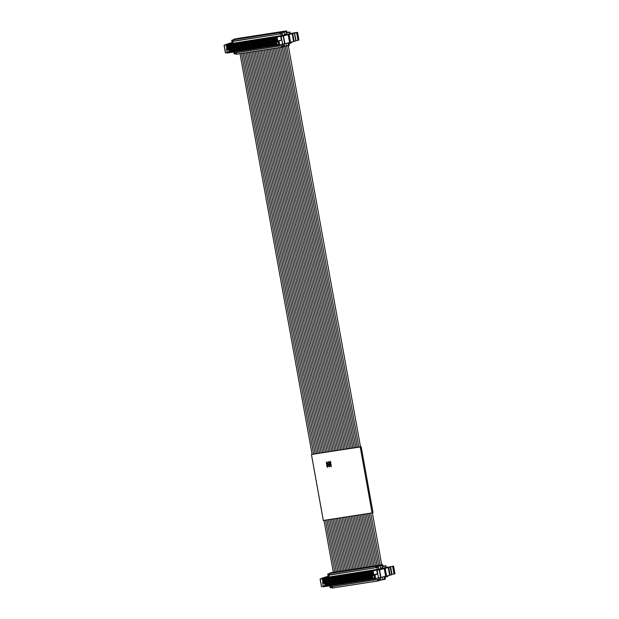 <?xml version="1.0" encoding="UTF-8"?>
<svg xmlns="http://www.w3.org/2000/svg" width="619" height="619" viewBox="0 0 619 619"><rect width="100%" height="100%" fill="white"/><g stroke="black" fill="none" stroke-linecap="round" stroke-linejoin="round"><path stroke-width="0.93" d="M382.72 579.554L377.714 581.009L332.225 588.019M387.664 575.755L387.788 576.428L385.25 577.194L385.25 579.245L384.763 579.392L384.159 576.815M382.743 579.701L384.763 579.392M368.893 580.839L364.862 581.465M333.068 586.402L379.989 579.059M338.755 585.52L334.717 586.139M347.801 584.112L343.762 584.738M377.938 579.438L373.907 580.065M330.221 573.209L330.693 572.761M381.474 568.203L382.527 567.886L382.147 564.853L382.658 564.698L383.331 566.547L385.869 565.781L386.14 567.275L381.915 568.552L386.039 567.917L381.613 568.9L381.42 567.909L382.426 567.6L382.031 565.395L380.12 565.967L380.631 568.822L373.102 570.919L372.166 571.917L323.582 579.454L324.286 583.346L323.095 578.68L329.029 576.823M385.799 565.758L383.254 566.153L385.807 565.758L385.854 566.509L385.869 565.781M330.167 572.915L331.614 572.792M380.809 565.542L380.724 565.07L382.147 564.853M331.985 572.683L328.952 573.604L329.254 574.873M380.724 565.07L375.694 566.377L328.952 573.604M361.983 568.374L368.351 567.043L361.983 568.374M371.029 566.973L377.397 565.642L371.029 566.973M347.259 570.323L340.883 571.646L347.259 570.323M338.214 571.724L331.846 573.047L338.214 571.724M326.801 577.566L326.708 577.055L325.679 577.279L323.327 578.378L324.48 578.223L320.24 579.02L322.128 578.223A7.923 0.418 169.8 0 0 322.344 578.1L328.124 576.25M326.708 577.055A21.131 1.114 169.8 0 1 328.225 576.815M328.209 576.738A21.131 1.114 169.8 0 1 327.343 576.862L328.186 576.599M320.24 579.02L321.47 586.688L320.093 579.028L321.47 586.688L323.242 586.425M386.581 576.01A7.923 0.418 -10.2 0 0 385.629 576.243L380.948 577.457L379.571 569.797L385.204 568.35L386.581 576.01L390.163 575.159L391.842 574.625L390.078 566.826L393.545 566.122L383.819 568.103L387.285 567.019L387.378 567.522M386.124 567.197L387.285 567.019M393.344 566.13L394.953 573.767L391.796 574.401M391.842 574.625L390.465 566.965M381.613 568.9L376.747 570.223L378.65 577.829L380.948 577.457M377.636 572.59L377.203 570.176L376.747 570.223L379.571 569.797M385.204 568.35L390.45 566.958L391.61 574.726M390.078 566.826L390.62 566.71L391.997 574.362M383.819 568.103L383.378 568.165M375.694 566.377L375.926 567.677L329.184 574.904M375.926 567.677L378.341 567.05M323.482 580.97L322.646 581.125L322.925 582.665M392.639 566.393L394.017 574.053M330.089 574.788L328.743 575.198L329.068 577.009L380.631 568.822M371.152 570.749L371.918 570.625M370.758 570.811L371.16 570.803M368.29 571.198L370.812 570.795M369.226 571.074L369.613 570.865M365.21 571.585L366.27 571.414L365.349 571.623C366.332 571.438 366.286 571.469 365.218 571.716M366.286 571.399L365.117 571.739M361.125 572.304L363.616 571.902M363.423 571.933L364.815 571.608M363.786 571.824L362.138 572.149L363.794 571.77M356.567 573.372L357.364 573.209M359.09 573.032L359.933 572.722M360.923 572.714L361.558 572.521M361.272 572.637L363.26 572.281M362.804 572.366L364.305 572.173M365.256 572.018L365.991 571.879M366.2 571.894L366.835 571.701M374.603 570.192L374.155 570.238M364.336 572.165L365.249 571.964M363.926 572.103L362.92 572.327M360.227 572.768L360.715 572.73M359.91 572.815L360.328 572.792M357.62 573.209L358.339 573.132M367.756 571.507L367.369 571.716M366.711 571.438L368.297 571.236M368.653 571.097L367.585 571.36M367.655 571.314L368.042 571.113M372.893 570.478L373.799 570.215M372.39 570.857L370.479 571.19M371.949 570.989L370.897 571.205M369.822 571.298L371.075 571.02M370.263 571.167L371.926 570.904M372.831 570.726L371.648 571.012M377.892 573.581L373.806 574.811L373.102 570.919L323.095 578.68L323.582 579.454M378.348 569.341L378.441 569.82M378.642 577.775L375.555 578.61L374.99 574.625L373.675 574.919L372.971 571.028L323.103 578.765M382.132 577.148L382.573 579.601L380.143 579.949L379.973 578.982M384.476 578.989L382.573 579.601M383.045 576.947L384.151 576.792L383.037 576.916M377.923 573.743L372.87 575.809L372.166 571.917M380.12 565.967L378.194 566.246L378.712 569.101M328.743 575.198L378.379 567.283M376.94 567.716L377.273 569.534M328.968 573.728L327.737 574.099L328.999 573.89M327.737 574.099L328.248 576.954M323.745 582.417L322.607 582.758L323.335 586.781L375.702 578.657L323.327 586.781L322.592 582.789M329.834 585.767L330.19 587.725L332.047 587.416M371.872 570.641L372.452 570.424M358.695 572.977L359.082 572.977M362.641 572.304L361.643 572.583L362.649 572.335M364.204 572.149L364.962 571.979M363.794 572.196L364.297 572.126M364.955 571.941L363.933 572.157M364.49 572.064L364.042 572.142M365.628 571.886L365.241 571.91M363.423 572.204L362.904 572.273M362.726 572.327L363.245 572.235M368.498 571.391L367.972 571.654M367.965 571.6L367.299 571.755M367.291 571.708L366.595 571.863M367.57 571.306L368.777 570.997M371.918 570.865L372.522 570.873M371.64 570.973L372.081 571.004M370.758 571.159L370.348 571.291M370.34 571.244L369.458 571.376M370.472 571.159L369.907 571.283M371.075 570.997L370.34 571.113M330.623 585.651L330.817 586.75L379.021 579.268L380.461 578.835L380.236 577.581M378.194 566.246L382.031 565.395M345.154 572.451L341.82 572.97M336.109 573.852L332.774 574.37M366.255 569.178L362.92 569.697M375.292 567.778L371.957 568.288M323.768 582.572L322.607 582.758L323.311 586.711L375.555 578.61L374.503 578.092L374.054 575.624M359.02 572.931L358.579 573.039L359.028 572.97M361.419 572.544L360.939 572.621M366.703 571.724L366.224 571.824M370.882 571.082L371.408 570.997L370.882 571.082M372.87 575.809L373.675 574.919L374.859 574.741L375.555 578.61M379.021 579.268L378.758 577.813M324.286 583.346L323.095 583.531M323.544 586L374.503 578.092M327.211 582.518L327.675 585.117L325.068 585.52L324.596 582.928L327.211 582.518L327.675 585.117M330.221 582.053L330.693 584.653L328.078 585.056L327.613 582.456L330.221 582.053L330.693 584.653M333.239 581.589L333.703 584.181L331.095 584.584L330.631 581.992L333.239 581.589L333.703 584.181M336.256 581.117L336.721 583.717L334.113 584.119L333.641 581.52L336.256 581.117L336.721 583.717M339.266 580.653L339.738 583.245L337.123 583.655L336.659 581.055L339.266 580.653L339.738 583.245M342.284 580.181L342.748 582.781L340.141 583.183L339.669 580.591L342.284 580.181L342.748 582.781M345.294 579.717L345.766 582.309L343.15 582.719L342.686 580.119L345.294 579.717L345.766 582.309M348.311 579.245L348.776 581.845L346.168 582.247L345.696 579.655L348.311 579.245L348.776 581.845M351.321 578.78L351.793 581.373L349.178 581.783L348.714 579.183L351.321 578.78L351.793 581.373M354.339 578.308L354.803 580.908L352.196 581.311L351.731 578.719L354.339 578.308L354.803 580.908M357.356 577.844L357.821 580.444L355.205 580.846L354.741 578.247L357.356 577.844L357.821 580.444M360.366 577.38L360.831 579.972L358.223 580.374L357.759 577.782L360.366 577.38L360.831 579.972M363.384 576.908L363.848 579.508L361.241 579.91L360.769 577.318L363.384 576.908L363.848 579.508M366.394 576.444L366.866 579.036L364.251 579.446L363.786 576.846L366.394 576.444L366.866 579.036M329.633 578.757L330.097 581.349L327.49 581.759L327.018 579.16L329.633 578.757L330.097 581.349M332.643 578.285L333.115 580.885L330.5 581.287L330.035 578.695L332.643 578.285L333.115 580.885M335.66 577.821L336.125 580.421L333.517 580.823L333.053 578.223L335.66 577.821L336.125 580.421M338.67 577.357L339.142 579.949L336.527 580.351L336.063 577.759L338.67 577.357L339.142 579.949M341.688 576.885L342.152 579.485L339.545 579.887L339.08 577.287L341.688 576.885L342.152 579.485M344.706 576.421L345.17 579.013L342.562 579.423L342.09 576.823L344.706 576.421L345.17 579.013M347.716 575.949L348.188 578.548L345.572 578.951L345.108 576.359L347.716 575.949L348.188 578.548M350.733 575.484L351.197 578.076L348.59 578.486L348.118 575.887L350.733 575.484L351.197 578.076M353.743 575.012L354.215 577.612L351.6 578.014L351.135 575.422L353.743 575.012L354.215 577.612M356.761 574.548L357.225 577.14L354.617 577.55L354.145 574.95L356.761 574.548L357.225 577.14M359.771 574.076L360.243 576.676L357.627 577.078L357.163 574.486L359.771 574.076L360.243 576.676M362.788 573.612L363.252 576.212L360.645 576.614L360.181 574.014L362.788 573.612L363.252 576.212M365.806 573.148L366.27 575.74L363.663 576.142L363.191 573.55L365.806 573.148L366.27 575.74M368.816 572.676L369.28 575.275L366.672 575.678L366.208 573.086L368.816 572.676L369.28 575.275M326.615 579.222L327.087 581.821L324.472 582.224L324.008 579.632L326.615 579.222L327.087 581.821M369.411 575.972L369.876 578.572L367.268 578.974L366.796 576.382L369.411 575.972L369.876 578.572M371.833 572.211L372.298 574.803L369.69 575.213L369.218 572.614L371.833 572.211L372.298 574.803M372.421 575.508L372.893 578.1L370.278 578.51L369.814 575.91L372.421 575.508L372.893 578.1M327.227 584.421L325.904 584.63L325.687 583.431L324.596 582.928M325.068 585.52L325.904 584.63M325.687 583.431L327.018 583.23M330.244 583.949L328.913 584.158L328.697 582.966L327.613 582.456M328.078 585.056L328.913 584.158M328.697 582.966L330.028 582.758M333.254 583.485L331.931 583.694L331.714 582.494L330.631 581.992M331.095 584.584L331.931 583.694M331.714 582.494L333.045 582.293M336.272 583.021L334.941 583.222L334.724 582.03L333.641 581.52M334.113 584.119L334.941 583.222M334.724 582.03L336.055 581.821M339.289 582.549L337.959 582.758L337.742 581.558L336.659 581.055M337.123 583.655L337.959 582.758M337.742 581.558L339.073 581.357M342.299 582.084L340.968 582.286L340.76 581.094L339.669 580.591M340.141 583.183L340.968 582.286M340.76 581.094L342.083 580.885M345.317 581.612L343.986 581.821L343.769 580.63L342.686 580.119M343.15 582.719L343.986 581.821M343.769 580.63L345.1 580.421M348.327 581.148L346.996 581.349L346.787 580.158L345.696 579.655M346.168 582.247L346.996 581.349M346.787 580.158L348.11 579.949M351.344 580.676L350.014 580.885L349.797 579.694L348.714 579.183M349.178 581.783L350.014 580.885M349.797 579.694L351.128 579.485M354.354 580.212L353.031 580.421L352.815 579.222L351.731 578.719M352.196 581.311L353.031 580.421M352.815 579.222L354.145 579.02M357.372 579.74L356.041 579.949L355.824 578.757L354.741 578.247M355.205 580.846L356.041 579.949M355.824 578.757L357.155 578.548M360.382 579.276L359.059 579.485L358.842 578.285L357.759 577.782M358.223 580.374L359.059 579.485M358.842 578.285L360.173 578.084M363.399 578.811L362.069 579.013L361.86 577.821L360.769 577.318M361.241 579.91L362.069 579.013M361.86 577.821L363.183 577.612M366.417 578.339L365.086 578.548L364.87 577.349L363.786 576.846M364.251 579.446L365.086 578.548M364.87 577.349L366.2 577.148M329.648 580.653L328.318 580.862L328.109 579.67L327.018 579.16M327.49 581.759L328.318 580.862M328.109 579.67L329.432 579.461M332.666 580.189L331.335 580.398L331.119 579.198L330.035 578.695M330.5 581.287L331.335 580.398M331.119 579.198L332.449 578.997M335.676 579.717L334.353 579.926L334.136 578.734L333.053 578.223M333.517 580.823L334.353 579.926M334.136 578.734L335.467 578.525M338.694 579.252L337.363 579.461L337.146 578.262L336.063 577.759M336.527 580.351L337.363 579.461M337.146 578.262L338.477 578.061M341.703 578.788L340.38 578.989L340.164 577.798L339.08 577.287M339.545 579.887L340.38 578.989M340.164 577.798L341.495 577.589M344.721 578.316L343.39 578.525L343.174 577.326L342.09 576.823M342.562 579.423L343.39 578.525M343.174 577.326L344.504 577.125M347.739 577.852L346.408 578.053L346.191 576.862L345.108 576.359M345.572 578.951L346.408 578.053M346.191 576.862L347.522 576.653M350.749 577.38L349.418 577.589L349.209 576.397L348.118 575.887M348.59 578.486L349.418 577.589M349.209 576.397L350.532 576.188M353.766 576.916L352.435 577.117L352.219 575.925L351.135 575.422M351.6 578.014L352.435 577.117M352.219 575.925L353.55 575.716M356.776 576.444L355.445 576.653L355.236 575.461L354.145 574.95M354.617 577.55L355.445 576.653M355.236 575.461L356.559 575.252M359.794 575.98L358.463 576.188L358.246 574.989L357.163 574.486M357.627 577.078L358.463 576.188M358.246 574.989L359.577 574.788M362.804 575.508L361.481 575.716L361.264 574.525L360.181 574.014M360.645 576.614L361.481 575.716M361.264 574.525L362.595 574.316M365.821 575.043L364.49 575.252L364.274 574.053L363.191 573.55M363.663 576.142L364.49 575.252M364.274 574.053L365.605 573.852M368.839 574.579L367.508 574.78L367.291 573.589L366.208 573.086M366.672 575.678L367.508 574.78M367.291 573.589L368.622 573.38M326.639 581.125L325.308 581.326L325.091 580.135L324.008 579.632M324.472 582.224L325.308 581.326M325.091 580.135L326.422 579.926M369.427 577.875L368.096 578.076L367.887 576.885L366.796 576.382M367.268 578.974L368.096 578.076M367.887 576.885L369.21 576.676M371.849 574.107L370.518 574.316L370.309 573.117L369.218 572.614M369.69 575.213L370.518 574.316M370.309 573.117L371.632 572.915M372.445 577.403L371.114 577.612L370.897 576.421L369.814 575.91M370.278 578.51L371.114 577.612M370.897 576.421L372.228 576.212M326.956 583.315L325.772 583.5L325.958 584.537L327.142 584.351L326.956 583.315M329.973 582.85L328.782 583.028L328.968 584.073L330.159 583.887L329.973 582.85M332.983 582.378L331.799 582.564L331.985 583.601L333.169 583.415L332.983 582.378M336.001 581.914L334.809 582.092L335.003 583.137L336.187 582.951L336.001 581.914M339.011 581.442L337.827 581.628L338.013 582.665L339.204 582.479L339.011 581.442M342.028 580.978L340.845 581.164L341.03 582.2L342.214 582.015L342.028 580.978M345.046 580.506L343.855 580.692L344.04 581.728L345.232 581.551L345.046 580.506M348.056 580.042L346.872 580.227L347.058 581.264L348.242 581.079L348.056 580.042M351.074 579.57L349.882 579.755L350.068 580.792L351.259 580.614L351.074 579.57M354.083 579.105L352.9 579.291L353.085 580.328L354.269 580.142L354.083 579.105M357.101 578.641L355.91 578.819L356.103 579.864L357.287 579.678L357.101 578.641M360.111 578.169L358.927 578.355L359.113 579.392L360.297 579.206L360.111 578.169M363.129 577.705L361.945 577.891L362.13 578.927L363.314 578.742L363.129 577.705M366.139 577.233L364.955 577.419L365.14 578.456L366.332 578.27L366.139 577.233M328.38 580.769L329.563 580.591L329.378 579.546L328.194 579.732L328.38 580.769L329.548 580.514M331.389 580.305L332.581 580.119L332.395 579.082L331.204 579.268L331.389 580.305L332.565 580.049M334.407 579.841L335.591 579.655L335.405 578.618L334.221 578.796L334.407 579.841L335.583 579.577M337.417 579.369L338.608 579.183L338.423 578.146L337.231 578.332L337.417 579.369L338.593 579.113M340.435 578.904L341.618 578.719L341.433 577.682L340.249 577.86L340.435 578.904L341.611 578.641M343.452 578.432L344.636 578.247L344.45 577.21L343.259 577.395L343.452 578.432L344.621 578.177M346.462 577.968L347.654 577.782L347.46 576.746L346.276 576.931L346.462 577.968L347.638 577.705M349.48 577.496L350.663 577.318L350.478 576.274L349.294 576.459L349.48 577.496L350.648 577.241M352.49 577.032L353.681 576.846L353.495 575.809L352.304 575.995L352.49 577.032L353.666 576.769M355.507 576.56L356.691 576.382L356.505 575.337L355.321 575.523L355.507 576.56L356.676 576.304M358.517 576.096L359.709 575.91L359.523 574.873L358.331 575.059L358.517 576.096L359.693 575.84M361.535 575.631L362.719 575.446L362.533 574.409L361.349 574.587L361.535 575.631L362.711 575.368M364.552 575.159L365.736 574.974L365.55 573.937L364.359 574.123L364.552 575.159L365.721 574.904M367.562 574.695L368.746 574.509L368.56 573.473L367.377 573.658L367.562 574.695L368.738 574.432M325.362 581.241L326.553 581.055L326.36 580.018L325.176 580.204L325.362 581.241L326.538 580.978M369.156 576.769L367.972 576.954L368.158 577.991L369.342 577.806L369.156 576.769M370.58 574.223L371.764 574.037L371.578 573.001L370.394 573.186L370.58 574.223L371.748 573.968M372.174 576.297L370.982 576.482L371.168 577.519L372.359 577.341L372.174 576.297M325.958 584.537L327.134 584.282M326.314 583.415L326.484 584.375M328.968 584.073L330.144 583.81M329.331 582.943L329.501 583.91M331.985 583.601L333.161 583.346M332.341 582.479L332.519 583.446M335.003 583.137L336.171 582.874M335.359 582.015L335.529 582.974M338.013 582.665L339.189 582.409M338.369 581.543L338.547 582.51M341.03 582.2L342.199 581.937M341.386 581.079L341.556 582.038M344.04 581.728L345.216 581.473M344.396 580.607L344.574 581.574M347.058 581.264L348.226 581.001M347.414 580.142L347.584 581.102M350.068 580.792L351.244 580.537M350.431 579.67L350.602 580.637M353.085 580.328L354.261 580.073M353.441 579.206L353.619 580.165M356.103 579.864L357.271 579.601M356.459 578.734L356.629 579.701M359.113 579.392L360.289 579.136M359.469 578.27L359.647 579.237M362.13 578.927L363.299 578.664M362.486 577.806L362.657 578.765M365.14 578.456L366.316 578.2M365.496 577.334L365.674 578.301M328.735 579.647L328.906 580.614M331.753 579.183L331.923 580.142M334.763 578.711L334.933 579.678M337.781 578.247L337.951 579.214M340.79 577.782L340.968 578.742M343.808 577.31L343.978 578.278M346.818 576.846L346.996 577.806M349.836 576.374L350.006 577.341M352.845 575.91L353.023 576.869M355.863 575.438L356.033 576.405M358.881 574.974L359.051 575.933M361.891 574.502L362.069 575.469M364.908 574.037L365.078 575.005M367.918 573.573L368.096 574.533M325.718 580.119L325.896 581.079M368.158 577.991L369.326 577.728M368.514 576.869L368.684 577.829M370.936 573.101L371.106 574.068M371.168 577.519L372.344 577.264M371.532 576.397L371.702 577.365M286.682 45.806L281.676 47.261L236.187 54.271M291.634 42.007L291.75 42.68L289.212 43.438L289.212 45.489L288.725 45.636L288.121 43.067M286.713 45.953L288.725 45.636M272.863 47.09L268.824 47.717M237.031 52.646L283.951 45.311M242.718 51.764L238.679 52.391M251.763 50.363L247.724 50.99M281.9 45.682L277.869 46.309M234.183 39.461L234.663 39.012M285.436 34.455L286.489 34.138L286.11 31.105L286.62 30.95L287.293 32.799L289.839 32.033L290.102 33.527L287.332 34.362L291.247 33.271L291.34 33.766M294.412 33.202L297.507 32.374L292.439 33.132L280.84 36.343L281.142 38.889L281.599 38.842L281.165 36.428L280.709 36.467L294.412 33.202L295.805 40.869M289.762 32.01L287.216 32.405L289.769 32.01L289.816 32.761L289.839 32.033M234.137 39.167L235.576 39.043M284.771 31.793L284.686 31.321L286.11 31.105M235.947 38.927L232.914 39.856L233.216 41.125M284.686 31.321L279.656 32.629L232.914 39.856M265.946 34.625L272.321 33.294L265.946 34.625M274.991 33.217L281.359 31.894L274.991 33.217M251.221 36.567L244.853 37.898L251.221 36.567M242.176 37.976L235.808 39.299L242.176 37.976M230.763 43.81L230.67 43.307L229.641 43.531L227.266 44.638L228.45 44.475L224.202 45.264L226.09 44.475A7.923 0.418 169.8 0 0 226.314 44.351L232.086 42.502M230.67 43.307A21.131 1.114 169.8 0 1 232.187 43.067M232.171 42.982A21.131 1.114 169.8 0 1 231.305 43.113L232.148 42.85M224.047 45.28L225.424 52.94L227.204 52.677M224.055 45.288L225.579 52.925L224.202 45.264M290.094 33.449L291.247 33.271M296.602 32.645L297.979 40.305L298.876 40.011M297.979 40.305L295.766 40.645M295.572 40.97L294.126 41.411L292.748 33.751M289.166 34.602L290.543 42.262L294.126 41.411M290.543 42.262A7.923 0.418 -10.2 0 0 289.591 42.494L284.91 43.709L283.533 36.049M281.599 38.842L282.62 44.073L284.91 43.709M294.04 33.078L294.582 32.954L295.959 40.614M297.306 32.381L298.884 40.034M287.781 34.355L287.332 34.362M279.656 32.629L279.889 33.929L233.146 41.148M279.889 33.929L282.303 33.302M227.444 47.222L226.608 47.377L226.887 48.909M234.059 41.04L232.705 41.442L233.03 43.26L284.593 35.074L277.064 37.171L276.128 38.169L227.544 45.705L228.249 49.597L227.057 44.924L232.999 43.075M275.115 37.001L275.881 36.877M274.72 37.063L275.122 37.055M272.917 37.341L274.774 37.047M271.346 37.589L272.925 37.341M273.188 37.326L273.575 37.117M269.172 37.836L269.304 37.821C270.286 37.627 270.24 37.658 269.172 37.914L270.232 37.666L269.18 37.96M270.24 37.713L269.079 37.991M265.087 38.556L267.122 38.262M267.748 38.076L266.1 38.401L267.756 38.014M261.311 39.5L262.301 39.384M260.529 39.616L261.326 39.454M263.06 39.283L263.895 38.974M264.886 38.966L265.52 38.773M265.605 38.827L267.114 38.51M267.888 38.355L269.219 38.216M268.259 38.37L267.393 38.571M269.219 38.27L269.961 38.161M270.17 38.146L270.805 37.952M278.063 36.513L278.643 36.397M268.174 38.401L268.754 38.347M267.416 38.44L266.882 38.579M266.704 38.633L267.238 38.587M264.189 39.02L264.677 38.943M263.872 39.067L264.29 39.043M262.936 39.175L261.582 39.454L262.928 39.121M271.718 37.759L271.331 37.968M271.068 37.983L270.557 38.115M270.673 37.689L271.354 37.581M271.617 37.566L272.004 37.357M276.855 36.73L277.761 36.467M274.434 37.403L276.917 36.939L274.441 37.442M275.912 37.241L274.859 37.457M276.794 36.97L275.61 37.264M281.854 39.833L277.769 41.063L277.064 37.171L227.057 44.924L227.544 45.705M282.318 35.593L282.403 36.064M282.604 44.019L279.68 44.901L227.297 53.033L227.506 52.251L278.465 44.344L278.016 41.875L276.832 42.061L276.128 38.169M286.094 43.4L286.535 45.852L284.106 46.193L283.935 45.233M288.439 45.241L286.535 45.852M287.007 43.198L288.114 43.036L286.999 43.168M285.56 35.151L285.382 34.153L286.388 33.852L285.993 31.646L284.082 32.219L284.593 35.074M281.885 39.995L278.952 40.877L279.68 44.901L227.289 53.033M284.082 32.219L282.156 32.498L282.674 35.353M232.705 41.442L282.341 33.534M280.91 33.968L281.235 35.786M232.937 39.98L231.699 40.351L232.961 40.134M231.699 40.351L232.218 43.206M227.707 48.661L226.569 49.002L227.506 52.251M233.804 52.019L234.152 53.977L236.009 53.667M275.834 36.892L276.414 36.676M269.025 37.906L269.172 37.914C270.24 37.658 270.286 37.627 269.304 37.821L269.311 37.875M262.657 39.221L263.044 39.229M265.071 38.819L265.605 38.749L265.071 38.835M268.306 38.378L268.925 38.223M268.917 38.192L267.895 38.401M268.453 38.316L268.004 38.393M270.217 38.022L270.789 37.898M270.348 37.999L270.89 37.929M268.747 38.301L268.298 38.417M269.59 38.13L269.203 38.161M266.774 38.618L266.363 38.68M267.385 38.448L266.874 38.525M266.688 38.579L267.215 38.479M272.461 37.643L271.934 37.906M271.927 37.852L271.261 38.007M268.778 37.86L267.57 38.115M275.602 37.225L276.051 37.256M274.72 37.403L274.318 37.542M274.302 37.488L273.436 37.682M276.832 42.061L277.769 41.063L278.952 40.877L278.016 41.875M227.065 45.017L276.933 37.279L277.637 41.171L278.821 40.986L279.68 44.901L278.465 44.344M234.586 51.895L234.779 52.994L282.984 45.52L284.423 45.086L284.198 43.833M282.156 32.498L285.993 31.646M249.117 38.703L245.782 39.221M240.071 40.103L236.737 40.622M270.217 35.43L266.882 35.948M279.254 34.022L275.919 34.54M227.761 48.824L226.569 49.002L227.274 52.963L279.517 44.862M262.982 39.183L262.541 39.291L262.99 39.221M264.901 38.873L265.381 38.796M270.178 38.053L270.665 37.976M274.844 37.333L275.37 37.248L274.844 37.333M282.984 45.52L282.721 44.057M228.249 49.597L227.065 49.783M231.173 48.769L231.638 51.369L229.03 51.772L228.566 49.18L231.173 48.769L231.638 51.369M234.191 48.305L234.655 50.897L232.048 51.307L231.576 48.708L234.191 48.305L234.655 50.897M237.201 47.833L237.673 50.433L235.058 50.835L234.593 48.243L237.201 47.833L237.673 50.433M240.218 47.369L240.683 49.961L238.075 50.371L237.603 47.771L240.218 47.369L240.683 49.961M243.228 46.897L243.7 49.497L241.085 49.899L240.621 47.307L243.228 46.897L243.7 49.497M246.246 46.433L246.71 49.025L244.103 49.435L243.631 46.835L246.246 46.433L246.71 49.025M249.256 45.968L249.728 48.561L247.113 48.963L246.648 46.371L249.256 45.968L249.728 48.561M252.273 45.496L252.738 48.096L250.13 48.499L249.666 45.899L252.273 45.496L252.738 48.096M255.291 45.032L255.755 47.624L253.14 48.034L252.676 45.435L255.291 45.032L255.755 47.624M258.301 44.56L258.765 47.16L256.158 47.562L255.693 44.97L258.301 44.56L258.765 47.16M261.319 44.096L261.783 46.688L259.175 47.098L258.703 44.498L261.319 44.096L261.783 46.688M264.328 43.624L264.8 46.224L262.185 46.626L261.721 44.034L264.328 43.624L264.8 46.224M267.346 43.16L267.81 45.752L265.203 46.162L264.731 43.562L267.346 43.16L267.81 45.752M270.356 42.688L270.828 45.288L268.213 45.69L267.748 43.098L270.356 42.688L270.828 45.288M233.595 45.009L234.059 47.601L231.452 48.011L230.988 45.411L233.595 45.009L234.059 47.601M236.605 44.537L237.077 47.137L234.462 47.539L233.997 44.947L236.605 44.537L237.077 47.137M239.623 44.073L240.087 46.665L237.479 47.075L237.015 44.475L239.623 44.073L240.087 46.665M242.64 43.601L243.105 46.201L240.497 46.603L240.025 44.011L242.64 43.601L243.105 46.201M245.65 43.137L246.122 45.729L243.507 46.139L243.043 43.539L245.65 43.137L246.122 45.729M248.668 42.665L249.132 45.264L246.524 45.667L246.053 43.075L248.668 42.665L249.132 45.264M251.678 42.2L252.15 44.8L249.534 45.202L249.07 42.603L251.678 42.2L252.15 44.8M254.695 41.736L255.16 44.328L252.552 44.73L252.08 42.138L254.695 41.736L255.16 44.328M257.705 41.264L258.177 43.864L255.562 44.266L255.098 41.666L257.705 41.264L258.177 43.864M260.723 40.8L261.187 43.392L258.58 43.802L258.115 41.202L260.723 40.8L261.187 43.392M263.74 40.328L264.205 42.928L261.597 43.33L261.125 40.738L263.74 40.328L264.205 42.928M266.75 39.864L267.215 42.456L264.607 42.866L264.143 40.266L266.75 39.864L267.215 42.456M269.768 39.392L270.232 41.991L267.625 42.394L267.153 39.802L269.768 39.392L270.232 41.991M272.778 38.927L273.25 41.519L270.635 41.93L270.17 39.33L272.778 38.927L273.25 41.519M230.578 45.473L231.049 48.073L228.434 48.475L227.97 45.876L230.578 45.473L231.049 48.073M273.374 42.224L273.838 44.823L271.23 45.226L270.766 42.626L273.374 42.224L273.838 44.823M275.795 38.455L276.26 41.055L273.652 41.458L273.18 38.865L275.795 38.455L276.26 41.055M276.384 41.759L276.855 44.351L274.24 44.754L273.776 42.162L276.384 41.759L276.855 44.351M231.189 50.673L229.866 50.874L229.649 49.682L228.566 49.18M229.03 51.772L229.866 50.874M229.649 49.682L230.98 49.474M234.206 50.201L232.876 50.41L232.659 49.211L231.576 48.708M232.048 51.307L232.876 50.41M232.659 49.211L233.99 49.009M237.224 49.737L235.893 49.938L235.677 48.746L234.593 48.243M235.058 50.835L235.893 49.938M235.677 48.746L237.007 48.537M240.234 49.265L238.903 49.474L238.694 48.282L237.603 47.771M238.075 50.371L238.903 49.474M238.694 48.282L240.017 48.073M243.252 48.8L241.921 49.002L241.704 47.81L240.621 47.307M241.085 49.899L241.921 49.002M241.704 47.81L243.035 47.601M246.261 48.328L244.931 48.537L244.722 47.346L243.631 46.835M244.103 49.435L244.931 48.537M244.722 47.346L246.045 47.137M249.279 47.864L247.948 48.073L247.732 46.874L246.648 46.371M247.113 48.963L247.948 48.073M247.732 46.874L249.062 46.673M252.289 47.392L250.966 47.601L250.749 46.41L249.666 45.899M250.13 48.499L250.966 47.601M250.749 46.41L252.08 46.201M255.307 46.928L253.976 47.137L253.759 45.938L252.676 45.435M253.14 48.034L253.976 47.137M253.759 45.938L255.09 45.736M258.316 46.464L256.993 46.665L256.777 45.473L255.693 44.97M256.158 47.562L256.993 46.665M256.777 45.473L258.108 45.264M261.334 45.992L260.003 46.201L259.794 45.001L258.703 44.498M259.175 47.098L260.003 46.201M259.794 45.001L261.117 44.8M264.352 45.527L263.021 45.729L262.804 44.537L261.721 44.034M262.185 46.626L263.021 45.729M262.804 44.537L264.135 44.328M267.362 45.055L266.031 45.264L265.822 44.073L264.731 43.562M265.203 46.162L266.031 45.264M265.822 44.073L267.145 43.864M270.379 44.591L269.048 44.792L268.832 43.601L267.748 43.098M268.213 45.69L269.048 44.792M268.832 43.601L270.163 43.392M233.611 46.905L232.287 47.114L232.071 45.914L230.988 45.411M231.452 48.011L232.287 47.114M232.071 45.914L233.402 45.713M236.628 46.44L235.297 46.642L235.081 45.45L233.997 44.947M234.462 47.539L235.297 46.642M235.081 45.45L236.412 45.241M239.638 45.968L238.315 46.177L238.098 44.978L237.015 44.475M237.479 47.075L238.315 46.177M238.098 44.978L239.429 44.777M242.656 45.504L241.325 45.705L241.108 44.514L240.025 44.011M240.497 46.603L241.325 45.705M241.108 44.514L242.439 44.305M245.673 45.032L244.343 45.241L244.126 44.05L243.043 43.539M243.507 46.139L244.343 45.241M244.126 44.05L245.457 43.841M248.683 44.568L247.352 44.769L247.143 43.578L246.053 43.075M246.524 45.667L247.352 44.769M247.143 43.578L248.467 43.369M251.701 44.096L250.37 44.305L250.153 43.113L249.07 42.603M249.534 45.202L250.37 44.305M250.153 43.113L251.484 42.904M254.711 43.632L253.38 43.841L253.171 42.641L252.08 42.138M252.552 44.73L253.38 43.841M253.171 42.641L254.494 42.44M257.728 43.168L256.398 43.369L256.181 42.177L255.098 41.666M255.562 44.266L256.398 43.369M256.181 42.177L257.512 41.968M260.738 42.696L259.415 42.904L259.199 41.705L258.115 41.202M258.58 43.802L259.415 42.904M259.199 41.705L260.529 41.504M263.756 42.231L262.425 42.432L262.208 41.241L261.125 40.738M261.597 43.33L262.425 42.432M262.208 41.241L263.539 41.032M266.774 41.759L265.443 41.968L265.226 40.769L264.143 40.266M264.607 42.866L265.443 41.968M265.226 40.769L266.557 40.568M269.783 41.295L268.453 41.496L268.244 40.305L267.153 39.802M267.625 42.394L268.453 41.496M268.244 40.305L269.567 40.096M272.801 40.823L271.47 41.032L271.254 39.84L270.17 39.33M270.635 41.93L271.47 41.032M271.254 39.84L272.584 39.631M230.601 47.369L229.27 47.578L229.053 46.386L227.97 45.876M228.434 48.475L229.27 47.578M229.053 46.386L230.384 46.177M273.389 44.119L272.066 44.328L271.849 43.137L270.766 42.626M271.23 45.226L272.066 44.328M271.849 43.137L273.18 42.928M275.811 40.359L274.48 40.56L274.271 39.368L273.18 38.865M273.652 41.458L274.48 40.56M274.271 39.368L275.594 39.167M276.407 43.655L275.076 43.864L274.859 42.665L273.776 42.162M274.24 44.754L275.076 43.864M274.859 42.665L276.19 42.463M230.918 49.566L229.734 49.752L229.92 50.789L231.104 50.603L230.918 49.566M233.936 49.094L232.744 49.28L232.937 50.317L234.121 50.139L233.936 49.094M236.945 48.63L235.762 48.816L235.947 49.853L237.139 49.667L236.945 48.63M239.963 48.158L238.779 48.344L238.965 49.381L240.149 49.203L239.963 48.158M242.981 47.694L241.789 47.88L241.975 48.916L243.166 48.731L242.981 47.694M245.991 47.23L244.807 47.408L244.992 48.452L246.176 48.267L245.991 47.23M249.008 46.758L247.817 46.943L248.002 47.98L249.194 47.795L249.008 46.758M252.018 46.293L250.834 46.471L251.02 47.516L252.204 47.33L252.018 46.293M255.036 45.821L253.844 46.007L254.038 47.044L255.221 46.858L255.036 45.821M258.046 45.357L256.862 45.543L257.047 46.58L258.231 46.394L258.046 45.357M261.063 44.885L259.879 45.071L260.065 46.108L261.249 45.93L261.063 44.885M264.073 44.421L262.889 44.607L263.075 45.644L264.267 45.458L264.073 44.421M267.091 43.949L265.907 44.135L266.093 45.172L267.276 44.994L267.091 43.949M270.108 43.485L268.917 43.67L269.103 44.707L270.294 44.522L270.108 43.485M232.342 47.021L233.525 46.835L233.34 45.798L232.156 45.984L232.342 47.021L233.518 46.765M235.352 46.557L236.543 46.371L236.357 45.334L235.166 45.52L235.352 46.557L236.528 46.293M238.369 46.085L239.553 45.907L239.367 44.862L238.183 45.048L238.369 46.085L239.545 45.829M241.387 45.62L242.571 45.435L242.385 44.398L241.193 44.583L241.387 45.62L242.555 45.357M244.397 45.148L245.588 44.97L245.395 43.926L244.211 44.111L244.397 45.148L245.573 44.893M247.414 44.684L248.598 44.498L248.412 43.462L247.229 43.647L247.414 44.684L248.583 44.421M250.424 44.22L251.616 44.034L251.43 42.997L250.238 43.175L250.424 44.22L251.6 43.957M253.442 43.748L254.626 43.562L254.44 42.525L253.256 42.711L253.442 43.748L254.61 43.492M256.452 43.284L257.643 43.098L257.458 42.061L256.266 42.239L256.452 43.284L257.628 43.021M259.469 42.812L260.653 42.626L260.467 41.589L259.284 41.775L259.469 42.812L260.645 42.556M262.487 42.347L263.671 42.162L263.485 41.125L262.294 41.311L262.487 42.347L263.655 42.084M265.497 41.875L266.688 41.697L266.495 40.653L265.311 40.839L265.497 41.875L266.673 41.62M268.514 41.411L269.698 41.225L269.513 40.189L268.329 40.374L268.514 41.411L269.683 41.148M271.524 40.939L272.716 40.761L272.522 39.717L271.339 39.902L271.524 40.939L272.7 40.684M229.324 47.493L230.516 47.307L230.33 46.27L229.138 46.448L229.324 47.493L230.5 47.23M273.118 43.021L271.934 43.198L272.12 44.243L273.304 44.057L273.118 43.021M274.542 40.475L275.726 40.289L275.54 39.252L274.356 39.438L274.542 40.475L275.71 40.212M276.136 42.549L274.944 42.734L275.13 43.771L276.322 43.585L276.136 42.549M229.92 50.789L231.096 50.526M230.276 49.667L230.454 50.626M232.937 50.317L234.106 50.062M233.293 49.195L233.464 50.162M235.947 49.853L237.123 49.59M236.303 48.731L236.481 49.69M238.965 49.381L240.133 49.125M239.321 48.259L239.491 49.226M241.975 48.916L243.151 48.653M242.331 47.795L242.509 48.754M244.992 48.452L246.161 48.189M245.348 47.323L245.519 48.29M248.002 47.98L249.178 47.725M248.366 46.858L248.536 47.818M251.02 47.516L252.196 47.253M251.376 46.394L251.554 47.354M254.038 47.044L255.206 46.789M254.394 45.922L254.564 46.889M257.047 46.58L258.224 46.317M257.403 45.458L257.581 46.417M260.065 46.108L261.233 45.852M260.421 44.986L260.591 45.953M263.075 45.644L264.251 45.38M263.431 44.522L263.609 45.481M266.093 45.172L267.261 44.916M266.449 44.05L266.619 45.017M269.103 44.707L270.279 44.444M269.466 43.585L269.636 44.545M232.698 45.899L232.868 46.866M235.715 45.435L235.885 46.394M238.725 44.963L238.903 45.93M241.743 44.498L241.913 45.458M244.753 44.026L244.931 44.994M247.77 43.562L247.94 44.522M250.78 43.09L250.958 44.057M253.798 42.626L253.968 43.585M256.815 42.162L256.986 43.121M259.825 41.69L260.003 42.657M262.843 41.225L263.013 42.185M265.853 40.753L266.031 41.721M268.87 40.289L269.041 41.249M271.88 39.817L272.058 40.784M229.688 46.371L229.858 47.33M272.12 44.243L273.296 43.98M272.476 43.113L272.646 44.081M274.898 39.353L275.068 40.312M275.13 43.771L276.306 43.516M275.494 42.649L275.664 43.609M312.115 454.338L360.219 446.972L372.081 512.911L373.017 512.633L361.156 446.694L312.115 454.377M311.45 454.539L323.311 520.478L372.081 512.911M327.544 467.183L327.83 464.954M327.652 463.879L326.499 461.882M329.757 463.554L328.271 461.612M331.088 466.625L331.072 464.451L330.407 463.995L330.879 463.368L330.569 461.635L330.043 461.333M329.316 466.904L329.935 464.629M360.219 446.972L361.156 446.694M329.262 466.927L329.881 464.59L330.569 466.324L331.033 466.649L331.281 466.215L330.964 464.482L330.306 464.033L330.77 463.399L330.461 461.673L329.989 461.348L329.749 461.782L329.71 463.623L328.217 461.619L327.598 463.948L326.445 461.898L326.515 464.064L327.18 464.513L326.708 465.14L327.025 466.873L327.49 467.198L327.737 466.765L327.776 464.923L329.37 466.888M328.836 464.792L329.285 464.188L328.65 463.755L328.194 464.358L328.836 464.792M328.194 464.358L328.89 464.722M328.704 463.793L328.302 464.327M258.463 35.198L258.046 35.213M262.982 34.494L262.564 34.509M240.373 37.999L239.963 38.014M267.501 33.79L267.091 33.805M244.9 37.302L244.482 37.318M272.027 33.093L271.609 33.109M250.927 36.366L250.509 36.382M281.065 31.685L280.655 31.701M276.546 32.389L276.128 32.405M255.446 35.662L255.028 35.678M259.972 34.958L259.554 34.974M284.082 31.221L283.664 31.236M264.491 34.262L264.073 34.277M241.882 37.767L241.464 37.782M269.01 33.558L268.592 33.573M246.401 37.063L245.991 37.078M273.536 32.853L273.118 32.869M252.436 36.134L252.018 36.15M282.574 31.453L282.156 31.468M278.055 32.157L277.637 32.173M256.955 35.43L256.537 35.445M261.473 34.726L261.056 34.741M285.591 30.989L285.173 31.004M238.872 38.239L238.454 38.254M266 34.03L265.582 34.045M243.391 37.535L242.973 37.55M279.564 31.925L279.146 31.94M270.518 33.325L270.101 33.341M249.418 36.598L249 36.614M247.91 36.831L247.492 36.846M275.037 32.621L274.619 32.637M253.937 35.894L253.527 35.91M378.511 579.508L378.743 580.8M377.482 579.709L377.714 581.009M332.388 586.704L332.62 588.004M382.635 564.706L330.662 572.768L382.658 564.698M381.443 568.056L382.527 567.886M379.78 565.766L379.695 565.279M329.409 573.558L329.641 574.858M376.956 567.468L376.723 566.176M322.282 578.703L322.716 581.117M386.511 567.685L386.434 567.275M390.163 575.159L388.778 567.499M389.622 575.299L388.245 567.638M384.252 568.582L385.629 576.243M380.631 577.519L379.254 569.859M384.484 579.028L384.082 576.815M322.615 582.843L323.807 582.657M282.473 45.752L282.705 47.052M281.444 45.961L281.676 47.261M236.35 52.955L236.582 54.255M286.597 30.958L234.624 39.02M285.405 34.3L286.489 34.138M283.742 32.018L283.657 31.53M233.371 39.809L233.611 41.109M280.918 33.72L280.686 32.42M226.244 44.947L226.686 47.361M290.473 33.937L290.396 33.527M293.584 41.55L292.207 33.89M288.214 34.834L289.591 42.494M284.593 43.771L283.216 36.111M288.446 45.272L288.044 43.067M226.577 49.094L227.769 48.909M331.923 586.75L332.155 588.05M394.953 573.767L393.576 566.106M377.172 572.637L376.739 570.223M384.151 576.792L384.546 578.997M382.093 565.364L382.496 567.569M323.776 582.603L323.079 578.711M235.885 53.002L236.125 54.302M286.62 30.95L234.64 39.012M298.915 40.018L297.538 32.358M281.142 38.889L280.701 36.475M288.114 43.036L288.508 45.249M286.063 31.615L286.458 33.821M226.554 49.04L227.266 53.017M227.738 48.855L227.041 44.963M352.938 569.31L343.584 517.337M331.722 451.383L259.624 50.681M357.457 568.613L348.11 516.633M336.241 450.678L264.143 49.977M334.856 572.118L325.501 520.146M313.632 454.184L241.534 53.489M361.983 567.909L352.629 515.937M340.76 449.974L268.661 49.28M339.374 571.414L330.02 519.442M318.151 453.487L246.06 52.785M366.502 567.205L357.148 515.232M345.286 449.278L273.188 48.576M345.402 570.478L336.047 518.505M324.186 452.551L252.088 51.849M375.547 565.805L366.193 513.832M354.323 447.87L282.225 47.16M371.021 566.509L361.674 514.528M349.805 448.574L277.707 47.872M349.921 569.782L340.574 517.801M328.704 451.847L256.606 51.145M354.447 569.078L345.093 517.105M333.223 451.15L261.125 50.449M378.557 565.333L369.21 513.36M357.341 447.405L285.173 46.309M358.966 568.374L349.611 516.401M337.75 450.446L265.652 49.744M336.357 571.886L327.01 519.906M315.141 453.951L243.043 53.249M363.485 567.677L354.138 515.697M342.268 449.742L270.17 49.04M340.883 571.182L331.529 519.209M319.659 453.255L247.561 52.553M368.011 566.973L358.656 515M346.787 449.046L274.689 48.344M346.911 570.246L337.556 518.273M325.687 452.319L253.589 51.617M377.048 565.573L367.701 513.592M355.832 447.638L283.703 46.75M372.53 566.269L363.175 514.296M351.313 448.342L279.215 47.64M351.43 569.542L342.075 517.569M330.213 451.615L258.115 50.913M355.948 568.846L346.601 516.865M334.732 450.911L262.634 50.216M381.722 564.845L372.367 512.826M360.498 446.856L288.315 45.705M380.066 565.101L370.711 513.128M358.85 447.173L286.659 45.961M333.347 572.351L323.992 520.378M312.123 454.423L240.025 53.721M360.475 568.141L351.12 516.169M339.251 450.214L267.16 49.512M337.866 571.646L328.511 519.674M316.649 453.719L244.551 53.017M374.038 566.037L364.684 514.064M352.815 448.11L280.724 47.408M364.993 567.437L355.646 515.465M343.777 449.51L271.679 48.808M343.893 570.718L334.546 518.737M322.677 452.783L250.579 52.081M342.384 570.95L333.037 518.97M321.168 453.015L249.07 52.321M369.512 566.741L360.165 514.76M348.296 448.806L276.198 48.112M348.42 570.014L339.065 518.041M327.196 452.079L255.098 51.385"/></g></svg>
